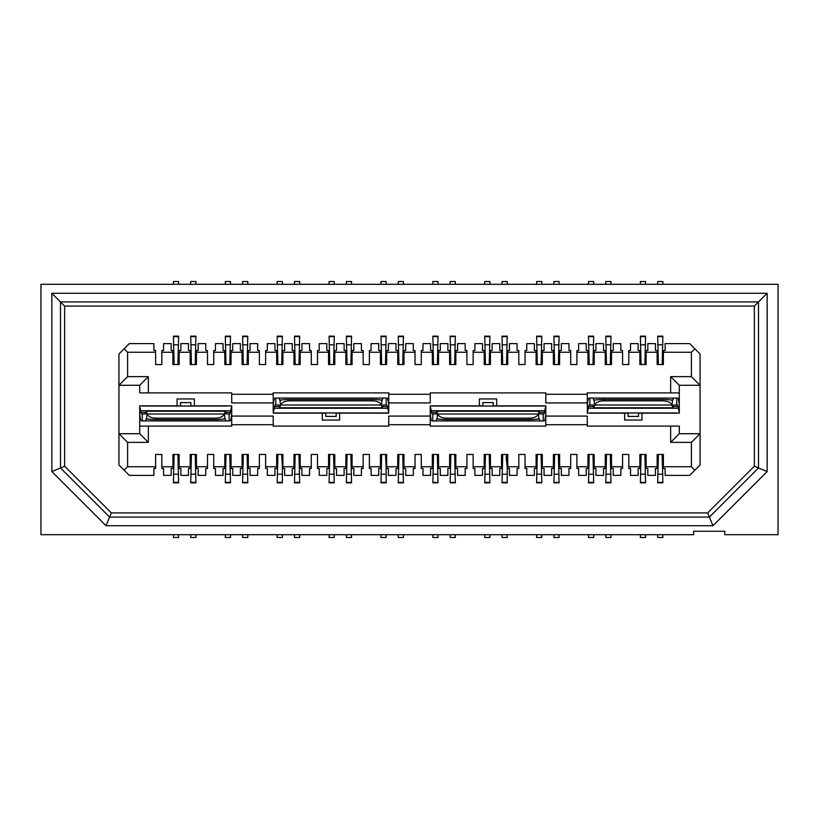 <?xml version="1.0" encoding="UTF-8"?>
<svg xmlns="http://www.w3.org/2000/svg" width="819" height="819" viewBox="0 0 819 819"><rect width="100%" height="100%" fill="white"/><g stroke="black" fill="none" stroke-linecap="round" stroke-linejoin="round"><path stroke-width="1.23" d="M778.05 284.285L778.05 534.715L724.795 534.715L724.795 531.255L693.662 531.255L693.662 534.715L40.95 534.715L40.95 284.285L778.05 284.285M670.648 392.895L679.299 392.895L679.299 413.134L641.942 413.134L641.942 420.055L624.641 420.055L624.641 413.134L587.284 413.134L587.284 402.928L545.782 402.928L545.782 394.277L587.284 394.277L587.284 392.895L670.648 392.895L670.648 376.638L691.4 376.638L691.4 352.252L663.39 352.252L663.39 364.537L657.155 364.537L657.155 352.252L646.089 352.252L646.089 364.537L639.864 364.537L639.864 352.252L628.797 352.252L628.797 364.537L622.573 364.537L622.573 352.252L611.506 352.252L611.506 364.537L605.272 364.537L605.272 352.252L594.205 352.252L594.205 364.537L587.981 364.537L587.981 352.252L576.914 352.252L576.914 364.537L570.689 364.537L570.689 352.252L559.623 352.252L559.623 364.537L553.388 364.537L553.388 352.252L542.321 352.252L542.321 364.537L536.097 364.537L536.097 352.252L525.03 352.252L525.03 364.537L518.806 364.537L518.806 352.252L507.729 352.252L507.729 364.537L501.504 364.537L501.504 352.252L490.438 352.252L490.438 364.537L484.213 364.537L484.213 352.252L473.147 352.252L473.147 364.537L466.922 364.537L466.922 352.252L455.845 352.252L455.845 364.537L449.621 364.537L449.621 352.252L438.554 352.252L438.554 364.537L432.33 364.537L432.33 352.252L421.263 352.252L421.263 364.537L415.038 364.537L415.038 352.252L403.962 352.252L403.962 364.537L397.737 364.537L397.737 352.252L386.67 352.252L386.67 364.537L380.446 364.537L380.446 352.252L369.379 352.252L369.379 364.537L363.155 364.537L363.155 352.252L352.078 352.252L352.078 364.537L345.853 364.537L345.853 352.252L334.787 352.252L334.787 364.537L328.562 364.537L328.562 352.252L317.496 352.252L317.496 364.537L311.271 364.537L311.271 352.252L300.194 352.252L300.194 364.537L293.97 364.537L293.97 352.252L282.903 352.252L282.903 364.537L276.679 364.537L276.679 352.252L265.612 352.252L265.612 364.537L259.377 364.537L259.377 352.252L248.311 352.252L248.311 364.537L242.086 364.537L242.086 352.252L231.019 352.252L231.019 364.537L224.795 364.537L224.795 352.252L213.728 352.252L213.728 364.537L207.494 364.537L207.494 352.252L196.427 352.252L196.427 364.537L190.203 364.537L190.203 352.252L179.136 352.252L179.136 364.537L172.911 364.537L172.911 352.252L161.845 352.252L161.845 364.537L155.61 364.537L155.61 352.252L127.6 352.252L127.6 376.638L148.352 376.638L148.352 392.895L231.716 392.895L231.716 394.277L273.218 394.277L273.218 392.895L388.749 392.895L388.749 394.277L430.251 394.277L430.251 392.895L545.782 392.895L545.782 394.277M691.4 352.252L694.86 348.792L700.05 353.982L700.05 385.288L679.299 385.288L679.299 392.895M691.4 376.638L700.05 385.288L700.05 465.018L694.86 470.208L691.4 466.748L691.4 442.362L670.648 442.362L670.648 426.105L587.284 426.105L587.284 424.723L545.782 424.723L545.782 426.105L430.251 426.105L430.251 424.723L388.749 424.723L388.749 426.105L273.218 426.105L273.218 424.723L231.716 424.723L231.716 426.105L148.352 426.105L148.352 442.362L127.6 442.362L127.6 466.748L155.61 466.748L155.61 454.463L161.845 454.463L161.845 466.748L172.911 466.748L172.911 454.463L179.136 454.463L179.136 466.748L190.203 466.748L190.203 454.463L196.427 454.463L196.427 466.748L207.494 466.748L207.494 454.463L213.728 454.463L213.728 466.748L224.795 466.748L224.795 454.463L231.019 454.463L231.019 466.748L242.086 466.748L242.086 454.463L248.311 454.463L248.311 466.748L259.377 466.748L259.377 454.463L265.612 454.463L265.612 466.748L276.679 466.748L276.679 454.463L282.903 454.463L282.903 466.748L293.97 466.748L293.97 454.463L300.194 454.463L300.194 466.748L311.271 466.748L311.271 454.463L317.496 454.463L317.496 466.748L328.562 466.748L328.562 454.463L334.787 454.463L334.787 466.748L345.853 466.748L345.853 454.463L352.078 454.463L352.078 466.748L363.155 466.748L363.155 454.463L369.379 454.463L369.379 466.748L380.446 466.748L380.446 454.463L386.67 454.463L386.67 466.748L397.737 466.748L397.737 454.463L403.962 454.463L403.962 466.748L415.038 466.748L415.038 454.463L421.263 454.463L421.263 466.748L432.33 466.748L432.33 454.463L438.554 454.463L438.554 466.748L449.621 466.748L449.621 454.463L455.845 454.463L455.845 466.748L466.922 466.748L466.922 454.463L473.147 454.463L473.147 466.748L484.213 466.748L484.213 454.463L490.438 454.463L490.438 466.748L501.504 466.748L501.504 454.463L507.729 454.463L507.729 466.748L518.806 466.748L518.806 454.463L525.03 454.463L525.03 466.748L536.097 466.748L536.097 454.463L542.321 454.463L542.321 466.748L553.388 466.748L553.388 454.463L559.623 454.463L559.623 466.748L570.689 466.748L570.689 454.463L576.914 454.463L576.914 466.748L587.981 466.748L587.981 454.463L594.205 454.463L594.205 466.748L605.272 466.748L605.272 454.463L611.506 454.463L611.506 466.748L622.573 466.748L622.573 454.463L628.797 454.463L628.797 466.748L639.864 466.748L639.864 454.463L646.089 454.463L646.089 466.748L657.155 466.748L657.155 454.463L663.39 454.463L663.39 466.748L691.4 466.748M670.648 426.105L679.299 426.105L679.299 433.712L700.05 433.712L691.4 442.362M148.352 392.895L139.701 392.895L139.701 385.288L118.95 385.288L118.95 353.982L124.14 348.792L127.6 352.252M127.6 466.748L124.14 470.208L118.95 465.018L118.95 385.288L127.6 376.638M127.6 442.362L118.95 433.712L139.701 433.712L139.701 405.866L177.058 405.866L177.058 398.945L194.359 398.945L194.359 405.866L231.716 405.866L231.716 416.072L273.218 416.072L273.218 424.723M430.251 394.277L430.251 402.928L388.749 402.928L388.749 413.134L339.629 413.134L339.629 420.055L322.338 420.055L322.338 413.134L273.218 413.134L273.218 402.928L231.716 402.928L231.716 394.277M388.749 424.723L388.749 416.072L430.251 416.072L430.251 405.866L479.371 405.866L479.371 398.945L496.662 398.945L496.662 405.866L545.782 405.866L545.782 416.072L587.284 416.072L587.284 424.723M148.352 442.362L139.701 433.712M670.648 442.362L679.299 433.712M148.352 426.105L139.701 426.105M670.648 376.638L679.299 385.288M148.352 376.638L139.701 385.288M231.716 416.072L231.716 424.723M545.782 416.072L545.782 424.723M430.251 424.723L430.251 416.072M388.749 394.277L388.749 402.928M587.284 402.928L587.284 394.277M273.218 402.928L273.218 394.277M694.86 348.792L689.67 343.611L665.12 343.611L665.12 350.522L663.39 350.522L663.39 352.252M694.86 470.208L689.67 475.389L665.12 475.389L665.12 468.478L663.39 468.478L663.39 466.748M646.089 352.252L646.089 350.522L647.819 350.522L647.819 343.611L655.435 343.611L655.435 350.522L657.155 350.522L657.155 352.252M646.089 466.748L646.089 468.478L647.819 468.478L647.819 475.389L655.435 475.389L655.435 468.478L657.155 468.478L657.155 466.748M628.797 352.252L628.797 350.522L630.528 350.522L630.528 343.611L638.134 343.611L638.134 350.522L639.864 350.522L639.864 352.252M628.797 466.748L628.797 468.478L630.528 468.478L630.528 475.389L638.134 475.389L638.134 468.478L639.864 468.478L639.864 466.748M611.506 352.252L611.506 350.522L613.236 350.522L613.236 343.611L620.843 343.611L620.843 350.522L622.573 350.522L622.573 352.252M611.506 466.748L611.506 468.478L613.236 468.478L613.236 475.389L620.843 475.389L620.843 468.478L622.573 468.478L622.573 466.748M594.205 352.252L594.205 350.522L595.935 350.522L595.935 343.611L603.542 343.611L603.542 350.522L605.272 350.522L605.272 352.252M594.205 466.748L594.205 468.478L595.935 468.478L595.935 475.389L603.542 475.389L603.542 468.478L605.272 468.478L605.272 466.748M576.914 352.252L576.914 350.522L578.644 350.522L578.644 343.611L586.25 343.611L586.25 350.522L587.981 350.522L587.981 352.252M576.914 466.748L576.914 468.478L578.644 468.478L578.644 475.389L586.25 475.389L586.25 468.478L587.981 468.478L587.981 466.748M559.623 352.252L559.623 350.522L561.343 350.522L561.343 343.611L568.959 343.611L568.959 350.522L570.689 350.522L570.689 352.252M559.623 466.748L559.623 468.478L561.343 468.478L561.343 475.389L568.959 475.389L568.959 468.478L570.689 468.478L570.689 466.748M542.321 352.252L542.321 350.522L544.051 350.522L544.051 343.611L551.658 343.611L551.658 350.522L553.388 350.522L553.388 352.252M542.321 466.748L542.321 468.478L544.051 468.478L544.051 475.389L551.658 475.389L551.658 468.478L553.388 468.478L553.388 466.748M525.03 352.252L525.03 350.522L526.76 350.522L526.76 343.611L534.367 343.611L534.367 350.522L536.097 350.522L536.097 352.252M525.03 466.748L525.03 468.478L526.76 468.478L526.76 475.389L534.367 475.389L534.367 468.478L536.097 468.478L536.097 466.748M507.729 352.252L507.729 350.522L509.459 350.522L509.459 343.611L517.076 343.611L517.076 350.522L518.806 350.522L518.806 352.252M507.729 466.748L507.729 468.478L509.459 468.478L509.459 475.389L517.076 475.389L517.076 468.478L518.806 468.478L518.806 466.748M490.438 352.252L490.438 350.522L492.168 350.522L492.168 343.611L499.774 343.611L499.774 350.522L501.504 350.522L501.504 352.252M490.438 466.748L490.438 468.478L492.168 468.478L492.168 475.389L499.774 475.389L499.774 468.478L501.504 468.478L501.504 466.748M473.147 352.252L473.147 350.522L474.877 350.522L474.877 343.611L482.483 343.611L482.483 350.522L484.213 350.522L484.213 352.252M473.147 466.748L473.147 468.478L474.877 468.478L474.877 475.389L482.483 475.389L482.483 468.478L484.213 468.478L484.213 466.748M455.845 352.252L455.845 350.522L457.575 350.522L457.575 343.611L465.192 343.611L465.192 350.522L466.922 350.522L466.922 352.252M455.845 466.748L455.845 468.478L457.575 468.478L457.575 475.389L465.192 475.389L465.192 468.478L466.922 468.478L466.922 466.748M438.554 352.252L438.554 350.522L440.284 350.522L440.284 343.611L447.891 343.611L447.891 350.522L449.621 350.522L449.621 352.252M438.554 466.748L438.554 468.478L440.284 468.478L440.284 475.389L447.891 475.389L447.891 468.478L449.621 468.478L449.621 466.748M421.263 352.252L421.263 350.522L422.993 350.522L422.993 343.611L430.599 343.611L430.599 350.522L432.33 350.522L432.33 352.252M421.263 466.748L421.263 468.478L422.993 468.478L422.993 475.389L430.599 475.389L430.599 468.478L432.33 468.478L432.33 466.748M403.962 352.252L403.962 350.522L405.692 350.522L405.692 343.611L413.308 343.611L413.308 350.522L415.038 350.522L415.038 352.252M403.962 466.748L403.962 468.478L405.692 468.478L405.692 475.389L413.308 475.389L413.308 468.478L415.038 468.478L415.038 466.748M386.67 352.252L386.67 350.522L388.401 350.522L388.401 343.611L396.007 343.611L396.007 350.522L397.737 350.522L397.737 352.252M386.67 466.748L386.67 468.478L388.401 468.478L388.401 475.389L396.007 475.389L396.007 468.478L397.737 468.478L397.737 466.748M369.379 352.252L369.379 350.522L371.109 350.522L371.109 343.611L378.716 343.611L378.716 350.522L380.446 350.522L380.446 352.252M369.379 466.748L369.379 468.478L371.109 468.478L371.109 475.389L378.716 475.389L378.716 468.478L380.446 468.478L380.446 466.748M352.078 352.252L352.078 350.522L353.808 350.522L353.808 343.611L361.425 343.611L361.425 350.522L363.155 350.522L363.155 352.252M352.078 466.748L352.078 468.478L353.808 468.478L353.808 475.389L361.425 475.389L361.425 468.478L363.155 468.478L363.155 466.748M334.787 352.252L334.787 350.522L336.517 350.522L336.517 343.611L344.123 343.611L344.123 350.522L345.853 350.522L345.853 352.252M334.787 466.748L334.787 468.478L336.517 468.478L336.517 475.389L344.123 475.389L344.123 468.478L345.853 468.478L345.853 466.748M317.496 352.252L317.496 350.522L319.226 350.522L319.226 343.611L326.832 343.611L326.832 350.522L328.562 350.522L328.562 352.252M317.496 466.748L317.496 468.478L319.226 468.478L319.226 475.389L326.832 475.389L326.832 468.478L328.562 468.478L328.562 466.748M300.194 352.252L300.194 350.522L301.924 350.522L301.924 343.611L309.541 343.611L309.541 350.522L311.271 350.522L311.271 352.252M300.194 466.748L300.194 468.478L301.924 468.478L301.924 475.389L309.541 475.389L309.541 468.478L311.271 468.478L311.271 466.748M282.903 352.252L282.903 350.522L284.633 350.522L284.633 343.611L292.24 343.611L292.24 350.522L293.97 350.522L293.97 352.252M282.903 466.748L282.903 468.478L284.633 468.478L284.633 475.389L292.24 475.389L292.24 468.478L293.97 468.478L293.97 466.748M265.612 352.252L265.612 350.522L267.342 350.522L267.342 343.611L274.949 343.611L274.949 350.522L276.679 350.522L276.679 352.252M265.612 466.748L265.612 468.478L267.342 468.478L267.342 475.389L274.949 475.389L274.949 468.478L276.679 468.478L276.679 466.748M248.311 352.252L248.311 350.522L250.041 350.522L250.041 343.611L257.657 343.611L257.657 350.522L259.377 350.522L259.377 352.252M248.311 466.748L248.311 468.478L250.041 468.478L250.041 475.389L257.657 475.389L257.657 468.478L259.377 468.478L259.377 466.748M231.019 352.252L231.019 350.522L232.75 350.522L232.75 343.611L240.356 343.611L240.356 350.522L242.086 350.522L242.086 352.252M231.019 466.748L231.019 468.478L232.75 468.478L232.75 475.389L240.356 475.389L240.356 468.478L242.086 468.478L242.086 466.748M213.728 352.252L213.728 350.522L215.458 350.522L215.458 343.611L223.065 343.611L223.065 350.522L224.795 350.522L224.795 352.252M213.728 466.748L213.728 468.478L215.458 468.478L215.458 475.389L223.065 475.389L223.065 468.478L224.795 468.478L224.795 466.748M196.427 352.252L196.427 350.522L198.157 350.522L198.157 343.611L205.764 343.611L205.764 350.522L207.494 350.522L207.494 352.252M196.427 466.748L196.427 468.478L198.157 468.478L198.157 475.389L205.764 475.389L205.764 468.478L207.494 468.478L207.494 466.748M179.136 352.252L179.136 350.522L180.866 350.522L180.866 343.611L188.472 343.611L188.472 350.522L190.203 350.522L190.203 352.252M179.136 466.748L179.136 468.478L180.866 468.478L180.866 475.389L188.472 475.389L188.472 468.478L190.203 468.478L190.203 466.748M124.14 348.792L129.33 343.611L153.88 343.611L153.88 350.522L155.61 350.522L155.61 352.252M161.845 352.252L161.845 350.522L163.565 350.522L163.565 343.611L171.181 343.611L171.181 350.522L172.911 350.522L172.911 352.252M161.845 466.748L161.845 468.478L163.565 468.478L163.565 475.389L171.181 475.389L171.181 468.478L172.911 468.478L172.911 466.748M124.14 470.208L129.33 475.389L153.88 475.389L153.88 468.478L155.61 468.478L155.61 466.748M641.942 413.134L638.482 413.134M628.101 413.134L624.641 413.134M322.338 413.134L325.798 413.134M336.169 413.134L339.629 413.134M177.058 405.866L180.518 405.866M190.899 405.866L194.359 405.866M496.662 405.866L493.202 405.866M482.831 405.866L479.371 405.866M106.03 525.716L712.97 525.716L767.157 471.539L767.157 293.284L51.843 293.284L51.843 471.539L106.03 525.716L109.613 517.076L709.387 517.076L712.97 525.716M767.157 471.539L758.507 467.956L758.507 301.924L60.493 301.924L60.493 467.956L109.613 517.076L111.333 512.919L707.667 512.919L754.36 466.236L754.36 306.081L64.64 306.081L64.64 466.236L111.333 512.919M707.667 512.919L709.387 517.076L758.507 467.956L754.36 466.236M767.157 293.284L754.36 306.081M51.843 293.284L64.64 306.081M51.843 471.539L64.64 466.236M543.192 406.04L432.852 406.04M273.218 412.96L388.749 412.96M227.385 406.04L142.301 406.04M589.885 412.96L676.187 412.96M593.171 412.96L594.901 412.96M655.435 412.96L657.155 412.96M665.806 412.96L667.536 412.96M670.996 412.96L672.727 412.96M660.616 412.96L662.346 412.96M650.245 412.96L651.975 412.96M146.099 406.04L144.369 406.04M156.48 406.04L154.75 406.04M166.851 406.04L165.131 406.04M447.031 406.04L445.301 406.04M457.401 406.04L455.681 406.04M467.782 406.04L466.052 406.04M478.163 406.04L476.433 406.04M498.914 406.04L497.184 406.04M509.295 406.04L507.565 406.04M519.666 406.04L517.936 406.04M530.047 406.04L528.316 406.04M540.417 406.04L538.687 406.04M535.237 406.04L533.507 406.04M524.856 406.04L523.126 406.04M514.475 406.04L512.745 406.04M504.105 406.04L502.375 406.04M493.724 406.04L481.623 406.04M472.972 406.04L471.242 406.04M462.592 406.04L460.862 406.04M452.221 406.04L450.491 406.04M161.671 406.04L159.94 406.04M151.29 406.04L149.56 406.04M657.677 534.715L657.677 537.479L662.868 537.479L662.868 534.715M640.386 534.715L640.386 537.479L645.577 537.479L645.577 534.715M605.794 534.715L605.794 537.479L610.984 537.479L610.984 534.715M588.503 534.715L588.503 537.479L593.693 537.479L593.693 534.715M553.91 534.715L553.91 537.479L559.101 537.479L559.101 534.715M536.619 534.715L536.619 537.479L541.809 537.479L541.809 534.715M502.027 534.715L502.027 537.479L507.217 537.479L507.217 534.715M484.735 534.715L484.735 537.479L489.916 537.479L489.916 534.715M450.143 534.715L450.143 537.479L455.333 537.479L455.333 534.715M432.852 534.715L432.852 537.479L438.032 537.479L438.032 534.715M398.259 534.715L398.259 537.479L403.45 537.479L403.45 534.715M380.968 534.715L380.968 537.479L386.148 537.479L386.148 534.715M346.376 534.715L346.376 537.479L351.566 537.479L351.566 534.715M329.084 534.715L329.084 537.479L334.265 537.479L334.265 534.715M294.492 534.715L294.492 537.479L299.682 537.479L299.682 534.715M277.191 534.715L277.191 537.479L282.381 537.479L282.381 534.715M242.608 534.715L242.608 537.479L247.799 537.479L247.799 534.715M225.307 534.715L225.307 537.479L230.497 537.479L230.497 534.715M190.725 534.715L190.725 537.479L195.915 537.479L195.915 534.715M173.423 534.715L173.423 537.479L178.614 537.479L178.614 534.715M545.782 413.718L545.474 416.206C545.126 419.236 544.645 420.802 544.031 420.915L432.012 420.915C431.388 420.802 430.907 419.236 430.559 416.206L430.251 413.718M543.192 413.994L543.192 420.915L432.852 420.915L432.852 413.994L435.903 413.994L436.814 411.23L437.581 413.994C438.82 416.574 441.646 417.956 446.109 418.151L529.934 418.151C534.387 417.956 537.213 416.574 538.411 413.994L539.219 411.23L540.13 413.994L544.031 413.994L545.782 406.265M430.251 406.265L432.012 413.994L432.852 413.994M231.716 413.718L231.408 416.206C231.05 419.236 230.569 420.802 229.955 420.915L141.452 420.915C140.837 420.802 140.356 419.236 140.008 416.206L139.701 413.718M155.559 418.151L155.467 419.533C150.194 419.441 147.236 419.103 146.581 418.499L145.352 420.915L142.301 420.915L142.301 413.994L145.352 413.994L146.263 411.23L147.072 413.994C148.27 416.574 151.095 417.956 155.559 418.151L215.858 418.151C220.311 417.956 223.147 416.574 224.345 413.994L225.153 411.23L226.064 413.994L229.955 413.994L231.716 406.265M139.701 406.265L141.452 413.994L142.301 413.994M229.115 413.994L229.115 420.915M273.218 405.282L273.526 402.794C273.874 399.764 274.355 398.198 274.969 398.085L386.988 398.085C387.612 398.198 388.093 399.764 388.441 402.794L388.749 405.282M587.284 405.282L587.592 402.794C587.95 399.764 588.431 398.198 589.045 398.085L677.548 398.085C678.163 398.198 678.644 399.764 678.992 402.794L679.299 405.282M676.699 398.085L676.699 405.006L673.648 405.006L672.737 407.77L671.969 405.006L594.625 405.006L593.847 407.77L592.936 405.006L589.045 405.006L587.284 412.735M679.299 412.735L677.548 405.006L676.699 405.006M589.885 405.006L589.885 398.085M386.148 398.085L386.148 405.006L383.097 405.006L382.186 407.77L381.419 405.006C380.18 402.426 377.354 401.044 372.891 400.849L289.066 400.849C284.613 401.044 281.787 402.426 280.589 405.006L279.781 407.77L278.869 405.006L274.969 405.006L273.218 412.735M388.749 412.735L386.988 405.006L386.148 405.006M275.808 405.006L275.808 398.085M178.614 284.285L178.614 281.521L173.423 281.521L173.423 284.285M195.915 284.285L195.915 281.521L190.725 281.521L190.725 284.285M230.497 284.285L230.497 281.521L225.307 281.521L225.307 284.285M247.799 284.285L247.799 281.521L242.608 281.521L242.608 284.285M282.381 284.285L282.381 281.521L277.191 281.521L277.191 284.285M299.682 284.285L299.682 281.521L294.492 281.521L294.492 284.285M334.265 284.285L334.265 281.521L329.084 281.521L329.084 284.285M351.566 284.285L351.566 281.521L346.376 281.521L346.376 284.285M386.148 284.285L386.148 281.521L380.968 281.521L380.968 284.285M403.45 284.285L403.45 281.521L398.259 281.521L398.259 284.285M438.032 284.285L438.032 281.521L432.852 281.521L432.852 284.285M455.333 284.285L455.333 281.521L450.143 281.521L450.143 284.285M489.916 284.285L489.916 281.521L484.735 281.521L484.735 284.285M507.217 284.285L507.217 281.521L502.027 281.521L502.027 284.285M541.809 284.285L541.809 281.521L536.619 281.521L536.619 284.285M559.101 284.285L559.101 281.521L553.91 281.521L553.91 284.285M593.693 284.285L593.693 281.521L588.503 281.521L588.503 284.285M610.984 284.285L610.984 281.521L605.794 281.521L605.794 284.285M645.577 284.285L645.577 281.521L640.386 281.521L640.386 284.285M662.868 284.285L662.868 281.521L657.677 281.521L657.677 284.285M489.916 537.479L484.735 537.479M446.109 418.151L446.017 419.533C440.745 419.441 437.786 419.103 437.131 418.499L435.903 420.915M540.13 420.915L538.912 418.499C538.257 419.103 535.288 419.441 530.016 419.533L529.934 418.151M145.352 420.915L226.064 420.915L224.836 418.499C224.181 419.103 221.222 419.441 215.95 419.533L215.858 418.151M180.518 406.04L190.899 406.04L190.899 402.579L180.518 402.579L180.518 406.04M671.928 405.006C670.73 402.426 667.905 401.044 663.441 400.849L663.533 399.467C668.806 399.559 671.764 399.897 672.419 400.501L673.648 398.085M638.482 412.96L628.101 412.96L628.101 416.421L638.482 416.421L638.482 412.96M592.936 398.085L594.164 400.501C594.819 399.897 597.778 399.559 603.05 399.467L603.142 400.849C598.689 401.044 595.853 402.426 594.655 405.006M280.426 405.64L280.088 400.501L278.869 398.085L383.097 398.085L381.869 400.501L381.531 405.64M446.017 419.533L530.016 419.533M482.831 406.04L482.831 402.579L493.202 402.579L493.202 406.04M174.13 454.463L173.423 482.831L178.614 482.831L177.918 454.463M173.423 466.82L173.423 454.463M178.614 454.463L178.614 466.82M191.421 454.463L190.725 482.831L195.915 482.831L195.209 454.463M190.725 466.82L190.725 454.463M195.915 454.463L195.915 466.82M226.013 454.463L225.307 482.831L230.497 482.831L229.801 454.463M225.307 466.82L225.307 454.463M230.497 454.463L230.497 466.82M243.304 454.463L242.608 482.831L247.799 482.831L247.092 454.463M242.608 466.82L242.608 454.463M247.799 454.463L247.799 466.82M282.381 454.463L282.381 466.82L281.685 454.463M277.897 454.463L277.191 482.831L282.381 482.831L282.381 466.82M277.191 466.82L277.191 454.463M295.188 454.463L294.492 482.831L299.682 482.831L298.976 454.463M294.492 466.82L294.492 454.463M299.682 454.463L299.682 466.82M329.781 454.463L329.084 482.831L334.265 482.831L333.568 454.463M329.084 466.82L329.084 454.463M334.265 454.463L334.265 466.82M347.072 454.463L346.376 482.831L351.566 482.831L350.86 454.463M346.376 466.82L346.376 454.463M351.566 454.463L351.566 466.82M386.148 454.463L386.148 466.82L385.452 454.463M381.664 454.463L380.968 482.831L386.148 482.831L386.148 466.82M380.968 466.82L380.968 454.463M398.955 454.463L398.259 482.831L403.45 482.831L402.743 454.463M398.259 466.82L398.259 454.463M403.45 454.463L403.45 466.82M433.548 454.463L432.852 482.831L438.032 482.831L437.336 454.463M432.852 466.82L432.852 454.463M438.032 454.463L438.032 466.82M450.849 454.463L450.143 482.831L455.333 482.831L454.627 454.463M450.143 466.82L450.143 454.463M455.333 454.463L455.333 466.82M485.432 454.463L484.735 482.831L489.916 482.831L489.219 454.463M484.735 466.82L484.735 454.463M489.916 454.463L489.916 466.82M507.217 454.463L507.217 466.82L506.193 457.893L506.511 454.463M502.733 454.463L502.027 482.831L507.217 482.831L507.217 466.82M502.027 466.82L502.027 454.463M537.315 454.463L536.619 482.831L541.809 482.831L541.103 454.463M536.619 466.82L536.619 454.463M541.809 454.463L541.809 466.82M554.617 454.463L553.91 482.831L559.101 482.831L558.394 454.463M553.91 466.82L553.91 454.463M559.101 454.463L559.101 466.82M589.199 454.463L588.503 482.831L593.693 482.831L592.987 454.463M588.503 466.82L588.503 454.463M593.693 454.463L593.693 466.82M606.5 454.463L605.794 482.831L610.984 482.831L610.278 454.463M605.794 466.82L605.794 454.463M610.984 454.463L610.984 466.82M641.082 454.463L640.386 482.831L645.577 482.831L644.87 454.463M640.386 466.82L640.386 454.463M645.577 454.463L645.577 466.82M658.384 454.463L657.677 482.831L662.868 482.831L662.161 454.463M657.677 466.82L657.677 454.463M662.868 454.463L662.868 466.82M155.467 419.533L215.95 419.533M663.533 399.467L603.05 399.467M662.161 364.537L662.868 336.169L657.677 336.169L658.384 364.537M662.868 352.18L662.868 364.537M657.677 364.537L657.677 352.18M644.87 364.537L645.577 336.169L640.386 336.169L641.082 364.537M645.577 352.18L645.577 364.537M640.386 364.537L640.386 352.18M610.278 364.537L610.984 336.169L605.794 336.169L606.5 364.537M610.984 352.18L610.984 364.537M605.794 364.537L605.794 352.18M592.987 364.537L593.693 336.169L588.503 336.169L589.199 364.537M593.693 352.18L593.693 364.537M588.503 364.537L588.503 352.18M558.394 364.537L559.101 336.169L553.91 336.169L554.617 364.537M559.101 352.18L559.101 364.537M553.91 364.537L553.91 352.18M541.103 364.537L541.809 336.169L536.619 336.169L537.315 364.537M541.809 352.18L541.809 364.537M536.619 364.537L536.619 352.18M506.511 364.537L507.217 336.169L502.027 336.169L502.733 364.537M507.217 352.18L507.217 364.537M502.027 364.537L502.027 352.18M489.219 364.537L489.916 336.169L484.735 336.169L485.432 364.537M489.916 352.18L489.916 364.537M484.735 364.537L484.735 352.18M454.627 364.537L455.333 336.169L450.143 336.169L450.849 364.537M455.333 352.18L455.333 364.537M450.143 364.537L450.143 352.18M437.336 364.537L438.032 336.169L432.852 336.169L433.548 364.537M438.032 352.18L438.032 364.537M432.852 364.537L432.852 352.18M402.743 364.537L403.45 336.169L398.259 336.169L398.955 364.537M403.45 352.18L403.45 364.537M398.259 364.537L398.259 352.18M385.452 364.537L386.148 336.169L380.968 336.169L381.664 364.537M386.148 352.18L386.148 364.537M380.968 364.537L380.968 352.18M350.86 364.537L351.566 336.169L346.376 336.169L347.072 364.537M351.566 352.18L351.566 364.537M346.376 364.537L346.376 352.18M333.568 364.537L334.265 336.169L329.084 336.169L329.781 364.537M334.265 352.18L334.265 364.537M329.084 364.537L329.084 352.18M298.976 364.537L299.682 336.169L294.492 336.169L295.188 364.537M299.682 352.18L299.682 364.537M294.492 364.537L294.492 352.18M281.685 364.537L282.381 336.169L277.191 336.169L277.897 364.537M282.381 352.18L282.381 364.537M277.191 364.537L277.191 352.18M247.092 364.537L247.799 336.169L242.608 336.169L243.304 364.537M247.799 352.18L247.799 364.537M242.608 364.537L242.608 352.18M229.801 364.537L230.497 336.169L225.307 336.169L226.013 364.537M230.497 352.18L230.497 364.537M225.307 364.537L225.307 352.18M195.209 364.537L195.915 336.169L190.725 336.169L191.421 364.537M195.915 352.18L195.915 364.537M190.725 364.537L190.725 352.18M177.918 364.537L178.614 336.169L173.423 336.169L174.13 364.537M178.614 352.18L178.614 364.537M173.423 364.537L173.423 352.18M280.088 400.501C280.743 399.897 283.712 399.559 288.984 399.467L289.066 400.849M372.891 400.849L372.983 399.467L288.984 399.467M372.983 399.467C378.255 399.559 381.214 399.897 381.869 400.501M325.798 412.96L325.798 416.421L336.169 416.421L336.169 412.96M663.441 400.849L603.142 400.849M431.347 410.749L544.696 410.749M230.62 410.749L140.786 410.749M588.38 408.251L678.214 408.251M274.304 408.251L387.653 408.251M437.131 418.499L437.469 413.36M544.512 412.428L539.721 412.428M436.322 412.428L431.521 412.428M538.574 413.36L538.912 418.499M146.581 418.499L146.918 413.36M230.436 412.428L225.645 412.428M145.772 412.428L140.97 412.428M224.498 413.36L224.836 418.499M672.419 400.501L672.082 405.64M588.564 406.572L593.355 406.572M673.228 406.572L678.03 406.572M594.502 405.64L594.164 400.501M274.488 406.572L279.279 406.572M382.678 406.572L387.479 406.572M539.526 419.072L537.141 419.072M438.892 419.072L436.507 419.072M437.581 413.994L538.452 413.994M225.45 419.072L223.075 419.072M148.341 419.072L145.956 419.072M224.375 413.994L147.031 413.994M593.55 399.928L595.925 399.928M670.659 399.928L673.044 399.928M279.474 399.928L281.859 399.928M380.108 399.928L382.493 399.928M280.548 405.006L381.419 405.006M178.614 482.36L173.423 482.36M178.614 474.211L173.423 474.211M195.915 482.36L190.725 482.36M195.915 474.211L190.725 474.211M230.497 482.36L225.307 482.36M230.497 474.211L225.307 474.211M247.799 482.36L242.608 482.36M247.799 474.211L242.608 474.211M282.381 474.211L277.191 474.211M282.381 482.36L277.191 482.36M299.682 482.36L294.492 482.36M299.682 474.211L294.492 474.211M334.265 482.36L329.084 482.36M334.265 474.211L329.084 474.211M351.566 482.36L346.376 482.36M351.566 474.211L346.376 474.211M386.148 474.211L380.968 474.211M386.148 482.36L380.968 482.36M403.45 482.36L398.259 482.36M403.45 474.211L398.259 474.211M438.032 482.36L432.852 482.36M438.032 474.211L432.852 474.211M455.333 482.36L450.143 482.36M455.333 474.211L450.143 474.211M489.916 482.36L484.735 482.36M489.916 474.211L484.735 474.211M507.217 474.211L502.027 474.211M507.217 482.36L502.027 482.36M541.809 482.36L536.619 482.36M541.809 474.211L536.619 474.211M559.101 482.36L553.91 482.36M559.101 474.211L553.91 474.211M593.693 482.36L588.503 482.36M593.693 474.211L588.503 474.211M610.984 482.36L605.794 482.36M610.984 474.211L605.794 474.211M645.577 482.36L640.386 482.36M645.577 474.211L640.386 474.211M662.868 482.36L657.677 482.36M662.868 474.211L657.677 474.211M657.677 336.64L662.868 336.64M657.677 344.789L662.868 344.789M640.386 336.64L645.577 336.64M640.386 344.789L645.577 344.789M605.794 336.64L610.984 336.64M605.794 344.789L610.984 344.789M588.503 336.64L593.693 336.64M588.503 344.789L593.693 344.789M553.91 336.64L559.101 336.64M553.91 344.789L559.101 344.789M536.619 336.64L541.809 336.64M536.619 344.789L541.809 344.789M502.027 336.64L507.217 336.64M502.027 344.789L507.217 344.789M484.735 336.64L489.916 336.64M484.735 344.789L489.916 344.789M450.143 336.64L455.333 336.64M450.143 344.789L455.333 344.789M432.852 336.64L438.032 336.64M432.852 344.789L438.032 344.789M398.259 336.64L403.45 336.64M398.259 344.789L403.45 344.789M380.968 336.64L386.148 336.64M380.968 344.789L386.148 344.789M346.376 336.64L351.566 336.64M346.376 344.789L351.566 344.789M329.084 336.64L334.265 336.64M329.084 344.789L334.265 344.789M294.492 336.64L299.682 336.64M294.492 344.789L299.682 344.789M277.191 336.64L282.381 336.64M277.191 344.789L282.381 344.789M242.608 336.64L247.799 336.64M242.608 344.789L247.799 344.789M225.307 336.64L230.497 336.64M225.307 344.789L230.497 344.789M190.725 336.64L195.915 336.64M190.725 344.789L195.915 344.789M173.423 336.64L178.614 336.64M173.423 344.789L178.614 344.789M436.814 411.23L539.219 411.23M146.263 411.23L225.153 411.23M672.737 407.77L593.847 407.77M382.186 407.77L279.781 407.77"/></g></svg>
